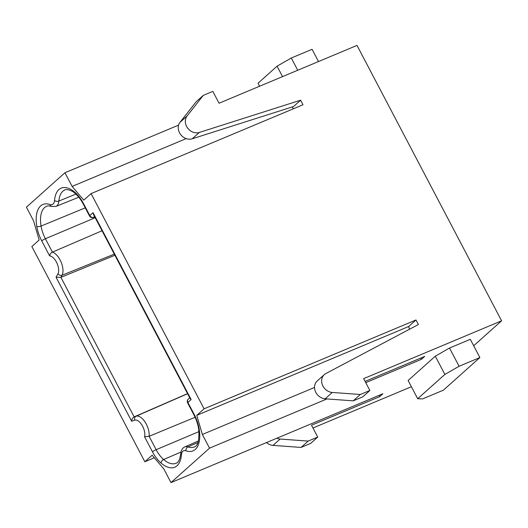 <?xml version="1.0" encoding="UTF-8"?>
<svg xmlns="http://www.w3.org/2000/svg" width="528" height="528" viewBox="0 0 528 528"><rect width="100%" height="100%" fill="white"/><g stroke="black" fill="none" stroke-linecap="round" stroke-linejoin="round"><path stroke-width="0.79" d="M409.49 329.248L408.692 326.502L196.772 415.338L204.079 408.811L91.087 193.598L302.999 104.762L300.61 100.201L293.509 106.544L192.218 138.798A10.626 9.055 -131.8 0 1 180.536 134.396A10.626 9.055 -131.8 0 1 180.002 122.318L196.178 101.732L203.273 95.383L212.83 91.377L219.054 103.231L357.007 45.401L501.6 320.806L473.675 345.761M114.906 255.262L60.892 277.345L56.041 277.233L57.961 273.814A10.454 5.24 -112.7 0 0 56.859 262.951A10.454 5.24 -112.7 0 0 49.599 255.875L41.712 240.854A25.476 12.771 67.3 0 1 36.782 226.413A31.205 15.642 67.3 0 1 49.955 204.534A10.454 5.24 -112.7 0 0 54.536 200.442A31.205 15.642 67.3 0 1 74.349 191.836A25.997 13.028 67.3 0 1 83.549 203.683L89.786 215.569A3.122 0.462 152.3 0 0 89.516 215.978A3.122 3.122 0 0 0 93.443 217.43A3.122 1.591 68.2 0 0 93.687 217.279L94.558 216.5M196.772 415.338L202.349 434.471L209.53 448.153L170.993 482.599L163.805 468.917L152.15 455.222L144.844 461.749L31.852 246.53L39.158 240.009L33.581 220.869L26.4 207.194L64.944 172.748L72.125 186.424L83.787 200.125L91.087 193.598M501.6 320.806L363.647 378.635L369.871 390.496L360.314 394.502L332.257 392.456A10.626 9.055 -131.8 0 1 322.595 385.367A10.626 9.055 -131.8 0 1 324.337 374.596A10.626 9.055 -131.8 0 1 325.882 373.527L418.387 324.535L415.991 319.975L204.079 408.811M300.61 100.201L199.313 132.455A10.626 9.055 48.2 0 1 187.638 128.053A10.626 9.055 48.2 0 1 187.103 115.969L203.273 95.383M266.501 442.556A10.626 9.055 48.2 0 0 273.029 445.388L280.124 439.045L308.18 441.091L317.737 437.085L311.513 425.231L379.658 396.66L378.998 395.399M170.993 482.599L382.906 393.763L379.658 396.66M209.53 448.153L326.951 398.93M365.759 382.661L421.45 359.317L420.783 358.057M365.099 381.401L424.69 356.413L421.45 359.317M411.385 386.734L312.965 427.99M449.519 348.031L470.296 339.319L479.873 357.562L443.355 390.192L422.578 398.897L417.688 398.739L444.873 374.444L435.296 356.209L449.519 348.031L459.096 366.267L479.873 357.562M417.688 398.739L408.118 380.497L435.296 356.209M317.737 437.085L310.636 443.428L301.079 447.434L273.029 445.388M144.844 461.749L154.321 457.776M408.692 326.502L415.991 319.975M314.536 387.446L202.349 434.471M324.337 374.596L317.236 380.945A10.626 9.055 48.2 0 0 315.493 391.71A10.626 9.055 48.2 0 0 325.162 398.798L332.257 392.456M369.871 390.496L362.769 396.838L353.212 400.844L360.314 394.502M353.212 400.844L325.162 398.798M280.124 439.045A10.626 9.055 -131.8 0 1 276.817 438.233M308.18 441.091L301.079 447.434M64.944 172.748L178.583 125.11M293.522 108.735L292.057 107.006M186.179 138.613L72.125 186.424M318.503 61.545L312.074 49.302L291.298 58.014L297.726 70.257M259.585 86.242L258.007 83.233L277.075 66.191L291.298 58.014M282.546 76.619L277.075 66.191M459.096 366.267L444.873 374.444M191.149 399.551L93.034 212.672L93.489 214.467L190.146 398.574L191.149 399.551L187.902 402.455L194.146 414.341A25.997 13.028 67.3 0 1 199.287 429.812A31.205 15.642 67.3 0 1 185.981 450.806A10.454 5.24 -112.7 0 0 181.401 454.905A31.205 15.642 67.3 0 1 161 463.023A25.476 12.771 67.3 0 1 152.467 451.81L144.58 436.788A10.454 5.24 -112.7 0 0 142.144 425.396A10.454 5.24 -112.7 0 0 134.779 420.13C134.231 418.321 134.666 417.014 136.099 416.196L187.612 393.743M144.58 436.788L149.114 436.293L195.109 417.285M56.041 277.233L131.644 421.232C131.657 419.443 132.495 417.991 134.152 416.882L187.552 393.631M57.961 273.814C59.103 275.227 60.476 275.702 62.086 275.227L114.312 254.126M49.599 255.875C49.817 254.311 50.754 253.064 52.424 252.127L102.043 230.756M187.631 402.857A3.122 0.462 152.3 0 1 187.902 402.455A3.122 2.666 -131.8 0 1 188.311 399.076A3.122 3.122 0 0 0 187.631 402.857L193.868 414.751C196.343 419.522 197.954 424.34 198.693 429.218C199.459 440.002 198.013 445.903 194.363 446.932A28.076 14.071 67.3 0 1 187.942 446.906L197.941 442.563M83.549 203.683A3.122 0.462 152.3 0 0 83.272 204.092L89.516 215.978M74.349 191.836A3.122 1.967 129.3 0 0 74.864 193.208C77.926 195.723 80.731 199.346 83.272 204.092M94.743 216.856L93.687 217.279A3.122 2.666 48.2 0 1 89.786 215.569L93.034 212.672M134.779 420.13L131.644 421.232M180.002 122.318L187.103 115.969M192.218 138.798L199.313 132.455M181.401 454.905A3.122 1.94 -175.3 0 1 180.781 453.605C179.936 459.452 178.378 462.667 176.108 463.247A28.076 14.071 67.3 0 1 163.634 459.525A22.354 11.207 67.3 0 1 156.143 449.691L149.114 436.293A13.576 6.805 -112.7 0 0 145.141 422.136A13.576 6.805 -112.7 0 0 136.099 416.196L134.152 416.882L60.892 277.345L62.086 275.227A13.576 6.805 -112.7 0 0 61.103 262.073A13.576 6.805 -112.7 0 0 52.424 252.127L45.388 238.735A22.354 11.207 67.3 0 1 41.065 226.063A28.076 14.071 67.3 0 1 46.675 206.27C47.474 205.735 49.051 205.788 51.407 206.435L55.935 206.428A13.576 6.805 -112.7 0 0 58.865 201.056A28.076 14.071 67.3 0 1 64.931 189.955C65.3 188.932 71.511 189.875 74.864 193.208M41.712 240.854A3.122 0.462 -27.7 0 1 45.388 238.735L95.198 217.714M36.782 226.413A3.122 1.155 -9.4 0 0 41.065 226.063L85.252 207.854M49.955 204.534A3.122 2.462 109.4 0 0 51.407 206.435M54.536 200.442A3.122 1.94 4.7 0 0 58.865 201.056L75.907 194.119M185.981 450.806A3.122 2.462 -70.6 0 1 187.942 446.906A13.576 6.805 -112.7 0 0 184.833 446.893L198.442 440.959M161 463.023A3.122 1.907 -49.3 0 1 163.634 459.525L181.005 452.041M152.467 451.81A3.122 0.462 -27.7 0 1 156.143 449.691L198.977 431.614M199.287 429.812A3.122 1.228 171.6 0 1 198.693 429.218M194.146 414.341A3.122 0.462 152.3 0 0 193.868 414.751M55.935 206.428L78.797 197.221M184.833 446.893C182.516 447.896 181.163 450.133 180.781 453.605M189.743 397.802L188.311 399.076M94.763 216.896L93.443 217.43"/></g></svg>

